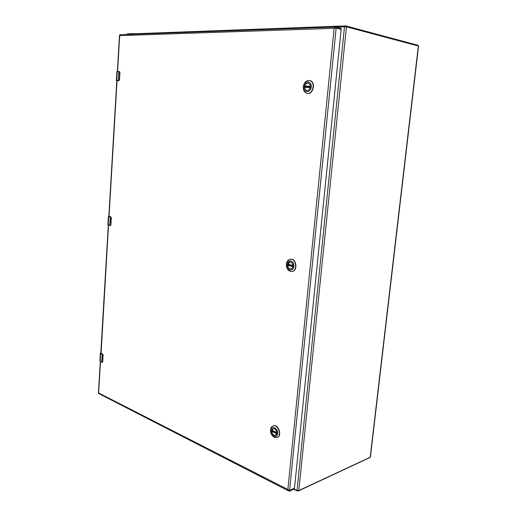 <?xml version="1.0" encoding="UTF-8"?>
<svg xmlns="http://www.w3.org/2000/svg" width="517" height="517" viewBox="0 0 517 517"><rect width="100%" height="100%" fill="white"/><g stroke="black" fill="none" stroke-linecap="round" stroke-linejoin="round"><path stroke-width="0.78" d="M294.192 488.998L297.036 490.439L298.807 490.562L370.405 457.17L418.55 46.052L346.442 26.813L334.686 27.084L334.628 26.406M132.669 34.245L126.71 34.458M334.182 27.104L334.926 26.212L346.106 25.973L417.82 45.25M127.563 33.857L133.709 33.611M334.926 26.212L334.848 27M133.877 33.618L133.031 34.232M133.296 33.799L334.719 26.309M369.668 457.655L298.387 490.969L297.172 490.885L293.805 489.179M287.555 264.788C287.795 263.134 288.557 262.177 289.85 261.925C291.879 262.087 292.919 263.483 292.971 266.113C292.732 267.754 291.969 268.704 290.696 268.963C288.654 268.814 287.607 267.425 287.555 264.788M292.984 266.145C292.564 270.734 286.896 269.305 287.368 264.769C287.769 260.206 293.449 261.563 292.984 266.145M286.489 264.555C287 258.552 294.496 260.316 293.882 266.365C293.32 272.414 285.862 270.52 286.489 264.555M290.431 271.373L291.808 271.464C297.818 271.018 296.28 258.28 290.341 259.243C288.085 259.676 286.748 261.331 286.334 264.213C286.263 267.909 287.633 270.301 290.431 271.373M291.95 271.444L292.092 271.425C298.096 270.979 296.558 258.248 290.619 259.211L290.476 259.23M291.149 268.853L290.806 268.924C289.016 268.872 287.969 267.69 287.672 265.389L288.79 265.079L288.816 264.575M290.153 261.912L287.833 264.336L292.99 265.589M289.966 261.938L290.308 261.925M292.971 266.1L288.79 265.079M304.603 86.694C305.049 84.271 306.213 83.069 308.1 83.082C309.651 83.515 310.394 84.782 310.329 86.882C309.877 89.286 308.72 90.488 306.852 90.488C305.288 90.061 304.539 88.801 304.603 86.694M310.349 86.869C309.89 91.793 303.906 91.554 304.41 86.675C304.836 81.783 310.846 81.938 310.349 86.869M303.479 86.643C304.028 80.213 311.951 80.394 311.299 86.901C310.691 93.396 302.807 93.06 303.479 86.643M307.602 93.37C313.638 93.971 315.428 81.143 309.373 80.478C306.083 80.439 304.048 82.533 303.272 86.74C303.162 90.41 304.474 92.608 307.201 93.331L307.602 93.37M307.344 93.351L307.486 93.37C313.664 94.63 315.958 81.247 309.657 80.523L309.515 80.503M307.35 90.501L306.969 90.481C305.625 90.158 304.875 89.118 304.713 87.36L310.252 87.373L304.817 87.186M310.349 86.572L305.935 86.429L305.851 87.224M305.935 86.429L304.836 86.068C305.457 84.032 306.581 83.05 308.21 83.127L308.578 83.218M271.658 430.868L273.066 428.683C275.335 428.587 276.576 430.086 276.789 433.181L275.393 435.353C273.118 435.456 271.877 433.963 271.658 430.868M276.802 433.252C276.408 437.537 271.037 435.081 271.483 430.855C271.852 426.583 277.235 428.981 276.802 433.252M270.643 430.474C271.121 424.858 278.224 427.998 277.655 433.634C277.125 439.282 270.055 436.038 270.643 430.474M274.43 437.369L277.041 437.537C282.263 435.921 278.01 423.837 272.995 425.95C271.587 426.512 270.766 427.779 270.533 429.75C270.469 433.259 271.768 435.799 274.43 437.369M277.177 437.485L277.319 437.434C282.534 435.818 278.288 423.74 273.273 425.853L273.138 425.905M275.735 435.185L275.503 435.295C273.493 435.488 272.246 434.196 271.774 431.411L272.879 430.842L276.808 432.606L271.955 430.402L276.808 432.58M273.331 428.612L271.91 430.402M116.836 80.62L118.419 80.671L119.33 79.799L119.763 72.445L119.072 71.617L117.256 71.579L116.732 80.471L118.315 80.523L118.845 71.611L119.181 71.495L116.887 71.605L116.37 80.484L116.836 80.62L116.37 80.484M116.823 80.684L118.858 80.71L119.382 80.141L118.832 80.71L117.049 80.652L109.042 216.41M119.854 72.121L119.181 71.495L119.886 72.451L119.33 79.799M101.888 362.32L102.605 361.713L102.993 355.147L102.347 354.287L100.666 353.544L100.201 361.486L101.662 362.159L102.243 354.061L100.666 353.544L100.524 353.001M102.728 354.158L100.796 353.001M101.675 362.223L100.246 361.583L101.92 362.339L102.657 361.997L103.109 355.153L102.243 354.061M110.024 225.496L110.728 224.753L111.142 217.812L110.47 216.966L108.725 216.558L108.234 224.953L109.753 225.334L110.367 216.785L108.383 216.397L107.891 224.785L108.305 225.076L107.891 224.785M110.825 216.843L108.841 216.248M109.804 225.444L108.305 225.076L110.173 225.515L110.78 225.063L111.258 217.819L110.367 216.785M335.481 28.054L336.166 27.97L335.817 27.983L336.257 27.052L334.15 28.312L336.166 27.97L341.104 29.262L341.155 28.364M117.579 71.462L119.685 35.621L334.15 28.312L287.833 489.832L288.725 490.982L98.598 393.482L100.485 361.693M288.725 490.982L289.501 491.15L289.578 490.387L294.386 488.184L289.578 490.387L294.386 488.184L289.578 490.387L336.166 27.97L341.155 29.456L294.503 487.99L294.309 488.946L289.501 491.15M100.292 361.603L98.45 392.888L289.578 490.387M119.64 35.44L119.957 34.71M336.257 27.052L341.194 28.351M418.35 45.948L370.178 457.416M346.442 26.813L298.807 490.562M344.496 26.638L297.036 490.439M346.028 26.735L346.106 25.973M344.781 25.85L344.697 26.638M127.57 33.76L127.531 34.355M417.826 45.147L417.755 45.787M297.172 490.885L297.21 490.517M287.775 265.195L292.919 266.462M287.782 264.187L292.984 265.454M292.88 266.669L287.672 265.389M310.349 86.442L304.914 86.268M304.836 86.068L310.349 86.242M310.219 87.541L304.713 87.36M271.877 431.204L276.763 433.408M271.877 430.286L276.802 432.503M276.718 433.64L271.774 431.411M119.466 79.812L119.931 72.464L119.272 71.508M119.763 72.445L119.492 79.818L118.839 80.71M119.899 72.458L119.815 71.941M99.878 361.15L100.246 361.583L99.878 361.15L100.343 353.221L100.809 352.807L100.783 353.402M102.288 362.333L101.875 362.249M103.077 354.843L102.637 354.1L102.347 354.287M102.993 355.147L102.657 361.997M108.525 225.128L101.073 353.402M102.721 361.713L103.109 355.153M102.864 354.294L103.148 355.121L102.689 354.106L101.041 353.369M108.841 216.423L108.383 216.397M111.233 217.495L110.47 216.966M111.116 217.134L110.728 224.753M111.142 217.812L110.793 216.823L108.887 216.352M111.271 217.819L110.89 224.753L110.354 225.502L110.78 225.063M110.748 225.153L110.864 224.759M341.162 28.332L341.065 29.243M127.382 34.361L127.415 33.792M417.872 45.819L417.949 45.205M287.833 264.336L292.99 265.596M119.479 35.505L117.365 71.456L118.949 71.488M117.359 71.456L116.887 71.605M116.823 80.646L108.835 216.345M108.324 225.076L100.783 353.221M335.985 27.039L119.879 34.697M294.419 488.164L294.347 488.901"/></g></svg>
